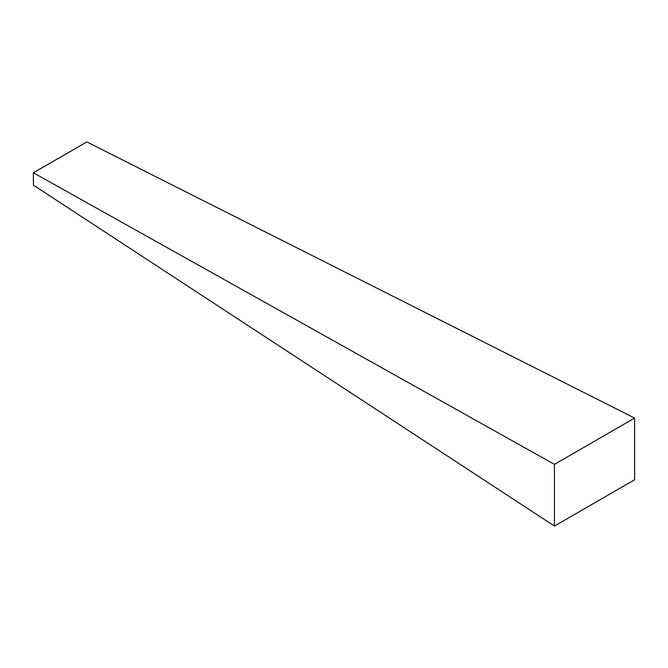 <?xml version="1.0" encoding="UTF-8"?>
<svg xmlns="http://www.w3.org/2000/svg" width="668" height="668" viewBox="0 0 668 668"><rect width="100%" height="100%" fill="white"/><g stroke="black" fill="none" stroke-linecap="round" stroke-linejoin="round"><path stroke-width="1" d="M634.6 418.076L86.84 141.942L33.4 172.795L33.4 185.136L554.44 526.058L554.44 464.352L634.6 418.076L634.6 479.783L554.44 526.058M33.4 172.795L554.44 464.352"/></g></svg>
